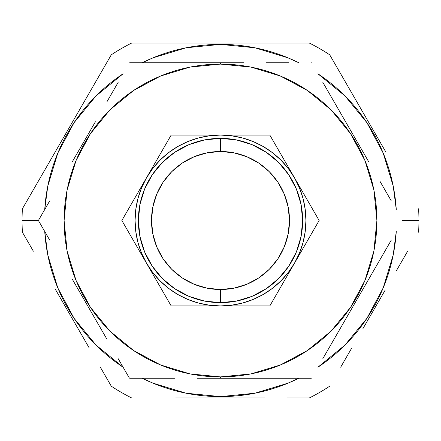 <?xml version="1.0" encoding="UTF-8"?>
<svg xmlns="http://www.w3.org/2000/svg" width="441" height="441" viewBox="0 0 441 441"><rect width="100%" height="100%" fill="white"/><g stroke="black" fill="none" stroke-linecap="round" stroke-linejoin="round"><path stroke-width="0.66" d="M243.57 378.207L288.954 378.207L220.5 378.207L220.5 376.895L220.5 378.207L197.392 378.207M391.327 240.036L322.851 358.638M322.829 82.324L368.566 161.544M129.671 62.793L243.608 62.793L220.5 62.793L220.5 64.105A156.395 156.395 0 0 1 376.895 220.5A156.395 156.395 0 0 1 220.5 376.895L251.012 373.891L280.349 364.988L307.388 350.54L331.086 331.086L350.54 307.388L364.988 280.349L373.891 251.012L376.895 220.5L373.891 189.988L364.988 160.651L350.54 133.612L331.086 109.914L307.388 90.46L280.349 76.012L251.012 67.109L220.5 64.105L189.988 67.109L160.651 76.012L133.612 90.46L109.914 109.914L90.46 133.612L76.012 160.651L67.109 189.988L64.105 220.5L67.109 251.012L76.012 280.349L90.46 307.388L109.914 331.086L133.612 350.54L160.651 364.988L189.988 373.891L220.5 376.895A156.395 156.395 0 0 1 64.105 220.5A156.395 156.395 0 0 1 220.5 64.105L220.5 62.793L129.671 62.793A181.995 181.995 0 0 0 129.334 62.98A181.995 181.995 0 0 1 129.671 62.793L243.608 62.793M418.95 220.5L402.495 220.5L418.95 220.5A198.45 198.45 0 0 1 418.603 232.22A198.45 198.45 0 0 0 418.603 208.78A198.45 198.45 0 0 1 418.95 220.5M407.605 251.271L396.498 270.504L407.605 251.271M385.274 289.941L362.805 328.865M340.661 367.215L351.697 348.109L340.661 367.215M309.406 397.92A198.45 198.45 0 0 0 329.703 386.206A198.45 198.45 0 0 1 309.406 397.92L287.4 397.92L309.406 397.92M265.195 397.92L175.584 397.92M111.297 386.206A198.45 198.45 0 0 0 131.594 397.92A198.45 198.45 0 0 1 111.297 386.206L100.3 367.149L111.297 386.206M89.192 347.916L55.5 289.555M33.362 251.205L22.397 232.22A198.45 198.45 0 0 1 22.05 220.5A198.45 198.45 0 0 0 22.397 232.22M22.397 208.78L33.395 189.729L22.397 208.78A198.45 198.45 0 0 0 22.05 220.5L38.505 220.5L22.05 220.5A198.45 198.45 0 0 1 22.397 208.78L111.297 54.794A198.45 198.45 0 0 1 131.594 43.08L309.406 43.08A198.45 198.45 0 0 1 329.703 54.794L385.5 151.445M396.266 231.481A176.108 176.108 0 0 1 317.895 367.226L345.027 345.027L366.929 318.341L383.201 287.896L393.223 254.859L396.266 231.481M298.871 378.207A176.108 176.108 0 0 1 142.129 378.207M123.105 367.226A176.108 176.108 0 0 1 44.734 231.481L47.777 254.859L57.799 287.896L74.071 318.341L95.973 345.027L123.105 367.226M288.998 62.793L266.436 62.793L288.998 62.793M311.666 62.98A181.995 181.995 0 0 0 311.329 62.793A181.995 181.995 0 0 1 311.666 62.98M391.305 200.931L380.004 181.356L391.305 200.931M402.495 220.693A181.995 181.995 0 0 0 402.495 220.307A181.995 181.995 0 0 1 402.495 220.693M311.329 378.207A181.995 181.995 0 0 0 311.666 378.02A181.995 181.995 0 0 1 311.329 378.207L288.954 378.207L311.329 378.207M220.5 138.358A82.142 82.142 0 0 1 302.642 220.5A82.142 82.142 0 0 1 220.5 302.642A82.142 82.142 0 0 0 302.642 220.5A82.142 82.142 0 0 0 220.5 138.358L220.5 151.5A69 69 0 0 1 289.5 220.5A69 69 0 0 1 220.5 289.5L220.5 302.642L220.5 289.5L233.962 288.171L246.905 284.247L258.834 277.869L269.291 269.291L277.869 258.834L284.247 246.905L288.171 233.962L289.5 220.5L288.171 207.038L284.247 194.095L277.869 182.166L269.291 171.709L258.834 163.131L246.905 156.753L233.962 152.829L220.5 151.5L207.038 152.829L194.095 156.753L182.166 163.131L171.709 171.709L163.131 182.166L156.753 194.095L152.829 207.038L151.5 220.5L152.829 233.962L156.753 246.905L163.131 258.834L171.709 269.291L182.166 277.869L194.095 284.247L207.038 288.171L220.5 289.5A69 69 0 0 1 151.5 220.5A69 69 0 0 1 220.5 151.5L220.5 138.358A82.142 82.142 0 0 0 138.358 220.5A82.142 82.142 0 0 0 220.5 302.642A82.142 82.142 0 0 1 138.358 220.5A82.142 82.142 0 0 1 220.5 138.358L236.525 139.94L251.932 144.615L266.132 152.206L278.58 162.42L288.794 174.868L296.385 189.068L301.06 204.475L302.642 220.5L301.06 236.525L296.385 251.932L288.794 266.132L278.58 278.58L266.132 288.794L251.932 296.385L236.525 301.06L220.5 302.642L204.475 301.06L189.068 296.385L174.868 288.794L162.42 278.58L152.206 266.132L144.615 251.932L139.94 236.525L138.358 220.5L139.94 204.475L144.615 189.068L152.206 174.868L162.42 162.42L174.868 152.206L189.068 144.615L204.475 139.94L220.5 138.358M245.433 305.927L220.5 305.927L231.652 305.194L242.611 303.017L253.189 299.422L263.211 294.483L272.505 288.271L280.906 280.906L288.271 272.505L294.483 263.211L299.422 253.189L303.017 242.611L305.194 231.652L305.927 220.5L305.194 209.348L303.017 198.389L299.422 187.811L294.483 177.789L288.271 168.495L280.906 160.094L272.505 152.729L263.211 146.517L253.189 141.578L242.611 137.983L231.652 135.806L220.5 135.073L209.348 135.806L198.389 137.983L187.811 141.578L177.789 146.517L168.495 152.729L160.094 160.094L152.729 168.495L146.517 177.789L141.578 187.811L137.983 198.389L135.806 209.348L135.073 220.5L135.806 231.652L137.983 242.611L141.578 253.189L146.517 263.211L152.729 272.505L160.094 280.906L168.495 288.271L177.789 294.483L187.811 299.422L198.389 303.017L209.348 305.194L220.5 305.927A85.427 85.427 0 0 1 146.522 263.216L171.18 305.927L269.82 305.927L319.141 220.5L269.82 135.073L171.18 135.073L121.859 220.5L146.517 263.211A85.427 85.427 0 0 1 220.5 135.073A85.427 85.427 0 0 1 294.483 263.211A85.427 85.427 0 0 1 220.5 305.927L171.18 305.927L121.859 220.5L171.18 135.073L269.82 135.073L319.141 220.5L269.82 305.927L207.959 305.927M306.947 241.618L288.21 274.076M152.79 274.076L140.249 252.351M183.318 305.927L171.18 305.927M134.053 199.382L171.18 135.073M195.567 135.073L269.82 135.073M282.014 156.197L300.751 188.649M276.827 156.274L280.906 160.094M284.726 276.827L280.906 280.906M164.173 284.726L160.094 280.906M156.274 164.173L160.094 160.094M129.671 378.207A181.995 181.995 0 0 1 129.334 378.02A181.995 181.995 0 0 0 129.671 378.207L174.564 378.207L129.671 378.207M118.171 358.676L129.334 378.02M106.904 339.162L72.434 279.456M49.695 240.069L38.505 220.693A181.995 181.995 0 0 1 38.505 220.307A181.995 181.995 0 0 0 38.505 220.693M49.673 200.964L38.505 220.307M72.318 161.737L95.41 121.749M118.149 82.362L106.843 101.937L118.149 82.362M329.703 54.794L374.304 132.057L329.703 54.794A198.45 198.45 0 0 0 309.406 43.08L220.809 43.08M131.594 43.08L153.6 43.08L131.594 43.08A198.45 198.45 0 0 0 111.297 54.794L78.195 112.135M175.805 43.08L153.6 43.08M33.395 189.729L67.004 131.523L33.395 189.729M288.954 378.207L266.381 378.207M44.734 209.519A176.108 176.108 0 0 1 123.105 73.774L95.973 95.973L74.071 122.659L57.799 153.104L47.777 186.141L44.734 209.519M142.129 62.793A176.108 176.108 0 0 1 298.871 62.793M317.895 73.774A176.108 176.108 0 0 1 396.266 209.519L393.223 186.141L383.201 153.104L366.929 122.659L345.027 95.973L317.895 73.774M298.877 62.793L287.896 57.799L254.859 47.777L220.5 44.392L186.141 47.777L153.104 57.799L142.123 62.793M142.123 378.207L153.104 383.201L186.141 393.223L220.5 396.608L254.859 393.223L287.896 383.201L298.877 378.207"/></g></svg>
